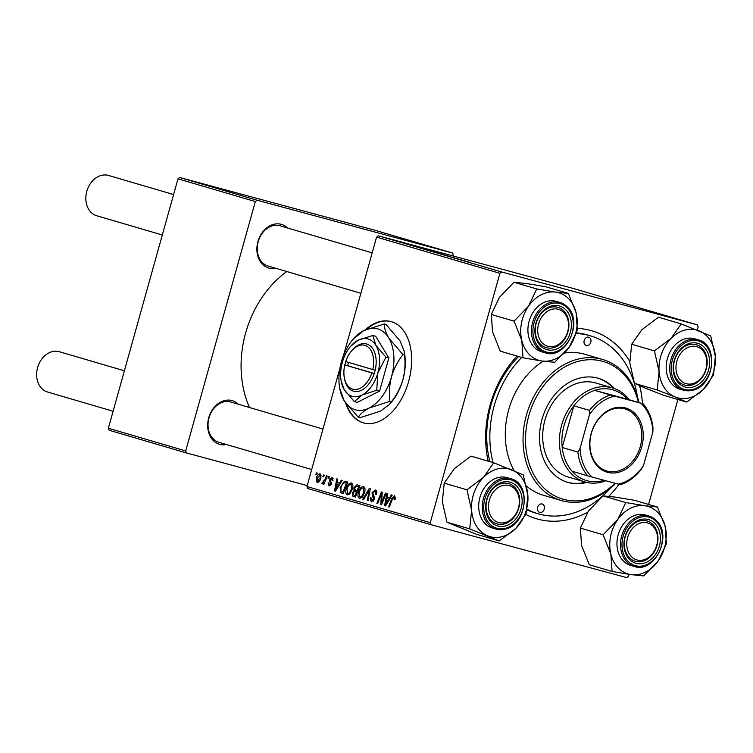 <?xml version="1.0" encoding="UTF-8"?>
<svg xmlns="http://www.w3.org/2000/svg" width="753" height="753" viewBox="0 0 753 753"><rect width="100%" height="100%" fill="white"/><g stroke="black" fill="none" stroke-linecap="round" stroke-linejoin="round"><path stroke-width="1.13" d="M345.561 402.874A52.484 32.671 -74.9 0 0 363.172 422.791A52.484 32.671 -74.9 0 0 363.586 422.913A52.484 32.671 -74.9 0 0 408.728 381.103A52.484 32.671 -74.9 0 0 391.4 321.691A52.484 32.671 -74.9 0 0 390.976 321.569A52.484 32.671 -74.9 0 0 365.233 329.861M391.24 321.644A52.484 32.671 -74.9 0 0 366.626 329.249M346.474 404.173A52.484 32.671 -74.9 0 0 363.699 422.932A52.484 32.671 -74.9 0 0 363.85 422.979M275.777 268.294A22.741 17.799 -73.6 0 1 269.009 268.124A22.741 17.799 -73.6 0 1 257.94 241.572A22.741 17.799 -73.6 0 1 281.236 224.319A22.741 17.799 -73.6 0 1 287.599 227.999M372.18 252.82L279.984 225.768A20.99 16.434 106.4 0 0 279.721 225.693A20.99 16.434 106.4 0 0 258.26 241.459A20.99 16.434 106.4 0 0 268.162 266.063A20.99 16.434 106.4 0 0 268.435 266.129M226.568 444.543A22.741 17.799 -73.6 0 1 219.791 444.374A22.741 17.799 -73.6 0 1 208.732 417.83A22.741 17.799 -73.6 0 1 232.028 400.568A22.741 17.799 -73.6 0 1 238.39 404.257M322.971 429.069L230.776 402.017A20.99 16.434 106.4 0 0 230.512 401.942A20.99 16.434 106.4 0 0 209.052 417.708A20.99 16.434 106.4 0 0 218.954 442.312A20.99 16.434 106.4 0 0 219.217 442.387M587.594 512.266A97.975 76.674 -73.6 0 1 537.868 519.156A97.975 76.674 -73.6 0 1 525.754 514.431M488.151 461.147A97.975 76.674 -73.6 0 1 517 356.065M577.466 328.402A97.975 76.674 -73.6 0 1 590.559 330.435A97.975 76.674 -73.6 0 1 629.724 361.346M637.32 396.379A92.723 72.561 106.4 0 0 590.324 335.819L587.189 334.897A92.723 72.561 106.4 0 0 586.013 334.567A92.723 72.561 106.4 0 0 576.459 332.845M518.591 356.536A92.723 72.561 106.4 0 0 489.902 461.664M526.949 509.819A92.723 72.561 106.4 0 0 534.969 512.849A92.723 72.561 106.4 0 0 536.145 513.179M328.647 476.47L329.409 476.696L328.779 478.334L328.007 478.099L328.647 476.47M323.517 474.964L324.279 475.19L323.649 476.828L322.868 476.593L323.517 474.964M351.359 482.965C352.903 483.953 353.27 485.901 352.451 488.801L349.985 493.733L347.321 494.872C345.721 493.855 345.373 491.85 346.258 488.885C347.293 485.13 348.987 483.162 351.359 482.965M341.325 480.188L342.144 480.433L335.452 491.229L334.53 490.956L336.817 478.861L337.579 479.087L336.93 482.381L339.528 483.144L341.325 480.188M356.978 484.781L359.906 485.638L355.378 497.074L352.545 496.029L352.282 493.064L354.098 490.485L353.854 487.831L356.978 484.781M369.281 488.396L370.26 488.678L368.085 500.801L367.313 500.576L369.177 490.184L363.614 499.493L362.795 499.248L369.281 488.396M395.334 498.684L394.967 499.738L394.158 499.672L394.13 497.008L392.511 498.938L389.301 507.023L388.529 506.797L391.852 498.42L394.563 495.643L395.334 498.684M385.367 493.111L386.129 493.337L381.592 504.764L380.792 504.529L381.489 493.902L377.677 503.616L376.905 503.39L381.432 491.954L382.242 492.189L381.555 502.806L385.367 493.111M697.269 330.096L698.163 326.896L697.316 324.854L573.984 288.663L378.354 235.793L501.677 271.984L499.888 273.311L376.566 237.12L343.49 355.576M339.876 368.509L306.932 486.504L430.264 522.695L431.111 524.737L307.789 488.546L306.932 486.504M499.888 273.311L430.264 522.695M391.391 494.881L392.219 495.126L385.527 505.922L384.595 505.649L386.891 493.554L387.654 493.78L386.995 497.074L389.593 497.837L391.391 494.881M375.267 489.977C376.764 490.561 377.14 492.114 376.415 494.636L375.615 494.561L375.907 492.763L374.825 491.342L372.791 492.886L374.119 496.566L374.26 499.39L371.342 501.922L370.156 497.874L371.031 497.724L371.756 500.557L373.488 499.248L372.001 492.773L375.267 489.977M363.52 486.532C365.064 487.53 365.431 489.469 364.612 492.377L362.146 497.3L359.482 498.439C357.891 497.422 357.534 495.427 358.419 492.453C359.454 488.697 361.148 486.73 363.52 486.532M333.014 480.725L332.167 480.819L331.668 478.353L330.303 479.369L331.358 484.066L329.08 486.043L328.082 482.927L328.882 483.002L329.419 484.979L330.661 483.322L329.466 480.913L329.522 479.247L332.007 477.289L333.014 480.725M345.58 481.44L347.745 482.071L343.217 493.507L340.507 492.547L340.196 487.398L344.328 481.374L345.58 481.44M320.138 473.806L320.994 477.75C320.232 480.762 318.914 482.353 317.06 482.513L316.288 478.409C317.041 475.519 318.331 473.985 320.138 473.806M326.454 475.821L327.216 476.047L323.931 484.367L323.159 484.141L323.846 482.419L322.077 483.981L321.644 483.52L325.108 479.143L326.454 475.821M316.486 472.903L317.248 473.119L316.618 474.757L315.836 474.531L316.486 472.903M629.075 574.341L628.539 576.28L626.741 577.607L431.111 524.737M677.898 399.485L648.597 504.435M407.731 244.141L406.234 243.727L407.731 244.141M402.601 242.635L401.104 242.231L402.601 242.635M430.509 250.871L431.318 251.069M420.362 248.066L419.562 247.812M420.409 247.859L407.646 244.33L420.409 247.859M425.774 249.648L438.99 253.309L425.643 249.601M448.364 256.067L435.921 252.622L448.364 256.067M473.176 263.39L473.712 263.531M464.45 260.783L450.03 256.764L464.441 260.802M697.316 324.854L501.677 271.984M470.474 262.552L457.72 259.023L470.474 262.552M454.407 257.884L453.56 257.658M453.852 257.733L453.287 257.535M444.392 255.116L444.929 255.211M442.67 254.439L443.479 254.646M432.523 251.634L431.723 251.38M409.698 244.772L410.291 244.904M407.834 244.226L407.26 244.113M413.708 246.109L426.829 249.742L413.472 246.024M391.729 239.605L391.136 239.416M399.288 241.704L398.422 241.468M405.528 243.492L396.473 240.988L405.528 243.492M395.57 240.574L394.073 240.16L395.57 240.574M453.344 256.058L452.751 253.083L375.408 230.39L179.779 177.52L257.121 200.223L255.323 201.55L177.981 178.847L108.357 428.231L185.699 450.925L186.546 452.967L109.204 430.274L108.357 428.231M255.323 201.55L185.699 450.925M307.196 485.572L186.546 452.967M452.751 253.083L257.121 200.223M286.799 271.532A97.975 76.674 106.4 0 0 249.497 407.514M177.981 178.847L179.779 177.52M639.636 385.743A97.975 76.674 -73.6 0 1 642.478 403.627M619.06 484.311A97.975 76.674 -73.6 0 1 608.744 496.312M376.566 237.12L378.354 235.793M461.796 260.152L465.552 261.197L461.796 260.152M436.203 252.669L441.54 254.081L436.203 252.669M433.624 251.954L433.069 251.794M442.096 254.26L441.54 254.081M428.956 250.561L432.231 251.455L428.956 250.561M433.455 251.784L436.994 252.754L433.455 251.784M411.731 245.459L415.487 246.495L411.722 245.478M416.795 246.993L424.833 249.187L416.795 246.993M424.043 249.092L429.379 250.514L424.043 249.092M421.464 248.386L420.908 248.226M429.935 250.683L429.379 250.514M397.556 241.233L398.45 241.431M381.592 504.745L380.792 504.529M382.138 494.081L381.489 493.902M377.686 503.597L376.905 503.39M382.289 503.004L381.555 502.806M385.536 505.903L384.595 505.649M390.402 498.053L389.593 497.837M386.807 502.289L388.793 499.088L386.722 498.486L385.527 504.529L386.807 502.289L387.635 502.515M389.621 499.314L388.793 499.088M386.27 504.726L385.527 504.529M389.649 499.277L386.722 498.486M395.278 498.872L394.516 498.665M395.551 497.394L394.13 497.008M389.301 507.014L388.529 506.797M392.624 498.637L391.852 498.42M376.481 494.382L375.728 494.184M376.745 492.989L375.907 492.763M376.764 491.869L374.825 491.342M370.928 498.081L370.156 497.874M371.003 497.827L370.241 497.62M373.516 501.027L371.756 500.557M374.25 499.455L373.488 499.248M374.448 498.364L373.488 498.11M372.763 492.98L372.001 492.773M368.085 500.783L367.313 500.576M369.949 490.391L369.177 490.184M363.624 499.474L362.795 499.248M359.181 492.66L358.419 492.453M361.807 496.218L363.868 492.095L363.078 487.897C361.233 488.217 359.915 489.845 359.143 492.801L359.887 497.074L362.795 496.481M364.631 492.302L363.868 492.095M361.854 497.601L359.887 497.074M364.904 488.386L363.078 487.897M355.482 496.82L352.545 496.029M353.053 493.271L352.282 493.064M357.619 491.436L354.098 490.485M354.616 488.038L353.854 487.831M355.143 495.512L356.546 491.944L355.312 491.587L357.336 492.133L353.938 491.709L353.063 493.234L353.835 495.126L355.915 495.719M357.327 492.161L356.546 491.944M357.082 490.608L358.607 486.749L357.186 486.334L356.414 486.174L354.597 488.085L355.472 490.137L357.854 490.824M359.388 486.965L358.607 486.749M357.044 486.297L356.414 486.174M333.202 478.767L331.668 478.353M328.854 483.134L328.082 482.927M330.755 485.346L329.419 484.979M331.311 484.245L330.548 484.038M331.471 483.539L330.661 483.322M330.821 481.28L329.466 480.913M330.285 479.454L329.522 479.247M335.462 491.21L334.53 490.956M340.328 483.36L339.528 483.144M336.732 487.596L338.728 484.395L336.647 483.784L335.452 489.836L336.732 487.596L337.56 487.822M339.547 484.621L338.728 484.395M336.196 490.034L335.452 489.836M339.575 484.574L336.647 483.784M343.302 493.3L340.507 492.547M340.958 487.605L340.196 487.398M347.67 482.278L344.328 481.374M342.982 491.944L346.446 483.181L345.467 482.899C343.368 482.607 341.862 484.207 340.94 487.69L340.968 491.135L343.754 492.151M345.467 482.899L346.446 483.181M347.02 489.092L346.258 488.885M349.646 492.65L351.707 488.528L350.917 484.33C349.072 484.64 347.754 486.278 346.982 489.234L347.726 493.507L350.634 492.914M352.47 488.735L351.707 488.528M349.693 494.034L347.726 493.507M352.743 484.819L350.917 484.33M321.211 475.247L319.827 474.879L317.041 478.635L316.288 478.409M318.896 481.854L317.389 481.449L320.194 477.666L319.827 474.879M320.957 477.873L320.194 477.666M317.041 478.635L317.389 481.449M323.658 476.809L322.868 476.593M323.931 484.348L323.159 484.141M324.618 482.626L323.846 482.419M322.679 483.803L321.644 483.52M323.517 482.899L322.623 482.654M328.788 478.315L328.007 478.099M316.627 474.748L315.836 474.531M686.218 383.701A19.249 15.06 106.4 0 0 705.938 369.092A19.249 15.06 106.4 0 0 696.572 346.634A19.249 15.06 106.4 0 0 676.853 361.233A19.249 15.06 106.4 0 0 686.218 383.701M695.998 344.639A20.99 16.434 -73.6 0 1 696.261 344.714A20.99 16.434 -73.6 0 1 706.163 369.318A20.99 16.434 -73.6 0 1 684.703 385.084A20.99 16.434 -73.6 0 1 684.439 385.009A20.99 16.434 -73.6 0 1 674.537 360.405A20.99 16.434 -73.6 0 1 695.998 344.639M637.01 559.95A19.249 15.06 106.4 0 0 656.72 545.351A19.249 15.06 106.4 0 0 647.354 522.883A19.249 15.06 106.4 0 0 627.644 537.491A19.249 15.06 106.4 0 0 637.01 559.95M646.78 520.888A20.99 16.434 -73.6 0 1 647.053 520.963A20.99 16.434 -73.6 0 1 656.955 545.567A20.99 16.434 -73.6 0 1 635.494 561.333A20.99 16.434 -73.6 0 1 635.221 561.258A20.99 16.434 -73.6 0 1 625.319 536.654A20.99 16.434 -73.6 0 1 646.78 520.888M108.846 175.553A20.99 16.434 106.4 0 0 108.583 175.468A20.99 16.434 106.4 0 0 108.319 175.393A20.99 16.434 106.4 0 0 86.859 191.158A20.99 16.434 106.4 0 0 96.761 215.763A20.99 16.434 106.4 0 0 97.024 215.838M558.302 309.267A19.249 15.06 106.4 0 0 538.593 323.875A19.249 15.06 106.4 0 0 547.958 346.333A19.249 15.06 106.4 0 0 567.668 331.734A19.249 15.06 106.4 0 0 558.302 309.267M546.443 347.717A20.99 16.434 -73.6 0 1 546.17 347.641A20.99 16.434 -73.6 0 1 536.268 323.037A20.99 16.434 -73.6 0 1 557.728 307.271A20.99 16.434 -73.6 0 1 557.992 307.346A20.99 16.434 -73.6 0 1 567.894 331.951A20.99 16.434 -73.6 0 1 546.443 347.717M509.094 485.516A19.249 15.06 106.4 0 0 489.375 500.124A19.249 15.06 106.4 0 0 498.74 522.591A19.249 15.06 106.4 0 0 518.459 507.983A19.249 15.06 106.4 0 0 509.094 485.516M497.225 523.966A20.99 16.434 -73.6 0 1 496.961 523.89A20.99 16.434 -73.6 0 1 487.059 499.286A20.99 16.434 -73.6 0 1 508.52 483.53A20.99 16.434 -73.6 0 1 508.783 483.605A20.99 16.434 -73.6 0 1 518.685 508.2A20.99 16.434 -73.6 0 1 497.225 523.966M59.638 351.802A20.99 16.434 106.4 0 0 59.374 351.726A20.99 16.434 106.4 0 0 59.111 351.651A20.99 16.434 106.4 0 0 37.65 367.408A20.99 16.434 106.4 0 0 47.552 392.012A20.99 16.434 106.4 0 0 47.816 392.087M703.349 389.508A35.212 27.56 -73.6 0 1 689.597 397.791A35.212 27.56 -73.6 0 1 675.206 396.991L686.708 402.074L703.349 389.508L713.477 375.041L715.35 356.461L710.719 335.96L681.201 323.903L671.074 338.37L654.442 350.926L659.073 371.427L657.2 390.007L675.206 396.991A35.212 27.56 -73.6 0 1 659.073 371.427A35.212 27.56 -73.6 0 1 671.074 338.37A35.212 27.56 -73.6 0 1 699.217 330.887A35.212 27.56 -73.6 0 1 715.35 356.461A35.212 27.56 106.4 0 1 703.349 389.508M692.929 387.033A22.741 17.799 -73.6 0 1 673.22 369.996A22.741 17.799 -73.6 0 1 689.852 343.302A22.741 17.799 -73.6 0 1 709.571 360.329A22.741 17.799 -73.6 0 1 692.929 387.033M688.929 344.676A20.99 16.434 106.4 0 0 673.671 364.772A20.99 16.434 106.4 0 0 684.439 385.009A20.99 16.434 106.4 0 0 691.772 385.037A20.99 16.434 106.4 0 0 707.029 364.941A20.99 16.434 106.4 0 0 696.261 344.714A20.99 16.434 106.4 0 0 688.929 344.676M698.153 339.801L694.605 338.756A26.242 20.538 106.4 0 0 685.437 338.709A26.242 20.538 106.4 0 0 666.367 363.831A26.242 20.538 106.4 0 0 679.827 389.122L683.376 390.167A26.242 20.538 -73.6 0 1 669.916 364.876A26.242 20.538 -73.6 0 1 688.986 339.754A26.242 20.538 -73.6 0 1 698.153 339.801C719.096 344.403 714.512 385.913 692.741 390.214L683.376 390.167A26.242 20.538 -73.6 0 0 692.544 390.214M657.2 390.007L634.44 383.333L645.942 388.407L663.958 395.391L686.708 402.074M634.44 383.333L629.809 362.833L631.692 344.243L654.442 350.926M631.692 344.243L641.81 329.776L658.451 317.22L681.201 323.903M631.155 574.643A35.212 27.56 -73.6 0 1 618.373 568.091A35.212 27.56 -73.6 0 1 610.852 554.067L612.085 571.452L631.155 574.643L643.721 575.923L658.31 560.769L666.386 543.704L665.153 526.319L657.407 507.014L644.85 505.743L625.771 502.552L617.695 519.617L603.115 534.771L610.852 554.067A35.212 27.56 -73.6 0 1 617.695 519.617A35.212 27.56 -73.6 0 1 644.85 505.743A35.212 27.56 -73.6 0 1 665.153 526.319A35.212 27.56 -73.6 0 1 658.31 560.769A35.212 27.56 106.4 0 1 631.155 574.643M629.508 559.441A22.741 17.799 -73.6 0 1 629.066 528.126A22.741 17.799 -73.6 0 1 654.856 523.391A22.741 17.799 -73.6 0 1 655.298 554.707A22.741 17.799 -73.6 0 1 629.508 559.441M652.842 524.474A20.99 16.434 106.4 0 0 647.053 520.963A20.99 16.434 106.4 0 0 626.901 532.484A20.99 16.434 106.4 0 0 629.433 557.747A20.99 16.434 106.4 0 0 635.221 561.258A20.99 16.434 106.4 0 0 655.374 549.737A20.99 16.434 106.4 0 0 652.842 524.474M634.167 566.416C654.63 573.984 673.126 535.449 656.343 520.53L648.945 516.05L645.387 515.005A26.242 20.538 106.4 0 0 620.208 529.406A26.242 20.538 106.4 0 0 623.371 560.985A26.242 20.538 106.4 0 0 630.609 565.371L634.167 566.416A26.242 20.538 -73.6 0 1 626.929 562.03A26.242 20.538 -73.6 0 1 623.766 530.451A26.242 20.538 -73.6 0 1 648.945 516.05A26.242 20.538 -73.6 0 1 656.183 520.436M603.115 534.771L580.356 528.088L581.589 545.483L589.326 564.778L612.085 571.452M580.356 528.088L588.432 511.033L603.021 495.879L625.771 502.552M603.021 495.879L615.587 497.149L634.657 500.34L657.407 507.014M523.034 357.835L500.274 351.162L492.537 331.866L491.304 314.472L514.064 321.154L521.801 340.45L523.034 357.835L542.104 361.026L554.669 362.306L569.249 347.152L577.325 330.087L576.101 312.702L568.355 293.406L555.789 292.126A35.212 27.56 -73.6 0 1 568.571 298.677A35.212 27.56 -73.6 0 1 576.101 312.702A35.212 27.56 -73.6 0 1 569.249 347.152A35.212 27.56 -73.6 0 1 542.104 361.026A35.212 27.56 -73.6 0 1 521.801 340.45A35.212 27.56 -73.6 0 1 528.644 306L514.064 321.154M565.804 309.775A22.741 17.799 -73.6 0 1 566.247 341.09A22.741 17.799 -73.6 0 1 540.456 345.825A22.741 17.799 -73.6 0 1 540.014 314.509A22.741 17.799 -73.6 0 1 565.804 309.775M540.381 344.13A20.99 16.434 106.4 0 0 546.17 347.641A20.99 16.434 106.4 0 0 566.312 336.12A20.99 16.434 106.4 0 0 563.79 310.857A20.99 16.434 106.4 0 0 557.992 307.346A20.99 16.434 106.4 0 0 537.849 318.867A20.99 16.434 106.4 0 0 540.381 344.13M545.116 352.799C565.578 360.367 584.064 321.832 567.291 306.913L559.893 302.433L556.335 301.388A26.242 20.538 106.4 0 0 531.157 315.789A26.242 20.538 106.4 0 0 534.319 347.368A26.242 20.538 106.4 0 0 541.558 351.755L545.116 352.799A26.242 20.538 -73.6 0 1 537.877 348.413A26.242 20.538 -73.6 0 1 534.715 316.834A26.242 20.538 -73.6 0 1 559.893 302.433A26.242 20.538 -73.6 0 1 567.131 306.819M491.304 314.472L499.38 297.416L513.97 282.262L526.526 283.533L545.605 286.724L568.355 293.406M513.97 282.262L536.72 288.936L528.644 306A35.212 27.56 106.4 0 1 555.789 292.126L536.72 288.936M499.239 540.955L476.48 534.282L446.971 522.215L469.721 528.898L499.239 540.955L515.871 528.399L525.999 513.932L527.872 495.342L523.241 474.842L493.733 462.784L483.605 477.251A35.212 27.56 -73.6 0 1 497.356 468.978A35.212 27.56 -73.6 0 1 511.739 469.768A35.212 27.56 -73.6 0 1 527.872 495.342A35.212 27.56 -73.6 0 1 515.871 528.399A35.212 27.56 -73.6 0 1 487.737 535.882A35.212 27.56 -73.6 0 1 471.604 510.308L469.721 528.898M502.383 482.184A22.741 17.799 -73.6 0 1 522.093 499.22A22.741 17.799 -73.6 0 1 505.461 525.914A22.741 17.799 -73.6 0 1 485.741 508.887A22.741 17.799 -73.6 0 1 502.383 482.184M504.294 523.928A20.99 16.434 106.4 0 0 519.551 503.832A20.99 16.434 106.4 0 0 508.783 483.605A20.99 16.434 106.4 0 0 501.451 483.567A20.99 16.434 106.4 0 0 486.193 503.663A20.99 16.434 106.4 0 0 496.961 523.89A20.99 16.434 106.4 0 0 504.294 523.928M497.959 477.6A26.242 20.538 106.4 0 0 478.889 502.722A26.242 20.538 106.4 0 0 492.349 528.004L495.907 529.048A26.242 20.538 -73.6 0 1 482.447 503.766A26.242 20.538 -73.6 0 1 501.517 478.644A26.242 20.538 -73.6 0 1 510.685 478.682L507.127 477.647A26.242 20.538 106.4 0 0 497.959 477.6M446.971 522.215L442.34 501.724L444.214 483.134L454.341 468.667L470.973 456.111L493.733 462.784M444.214 483.134L466.973 489.808L471.604 510.308A35.212 27.56 106.4 0 1 483.605 477.251L466.973 489.808M588.677 337.175A4.377 3.426 106.4 0 0 584.206 340.46A4.377 3.426 106.4 0 0 586.267 345.58A4.377 3.426 106.4 0 0 586.323 345.599A4.377 3.426 106.4 0 0 590.794 342.314A4.377 3.426 106.4 0 0 588.733 337.193A4.377 3.426 106.4 0 0 588.677 337.175M542.104 503.992A4.377 3.426 106.4 0 0 537.633 507.277A4.377 3.426 106.4 0 0 539.694 512.398A4.377 3.426 106.4 0 0 539.75 512.417A4.377 3.426 106.4 0 0 544.221 509.132A4.377 3.426 106.4 0 0 542.151 504.002A4.377 3.426 106.4 0 0 542.104 503.992M614.382 388.529A54.235 42.441 106.4 0 0 598.296 378.27A54.235 42.441 106.4 0 0 597.609 378.081A54.235 42.441 106.4 0 0 542.169 418.8A54.235 42.441 106.4 0 0 567.753 482.353A54.235 42.441 106.4 0 0 568.44 482.551A54.235 42.441 106.4 0 0 586.832 482.419M567.235 482.202A54.235 42.441 106.4 0 0 567.395 482.24A54.235 42.441 106.4 0 0 585.683 482.136M638.422 402.441A71.733 56.136 106.4 0 0 602.315 361.233A71.733 56.136 106.4 0 0 528.832 415.665A71.733 56.136 106.4 0 0 563.733 499.399A71.733 56.136 106.4 0 0 615.06 483.238M615.625 483.398A73.483 57.501 -73.6 0 1 562.218 500.783A73.483 57.501 -73.6 0 1 561.286 500.519A73.483 57.501 -73.6 0 1 526.629 414.414A73.483 57.501 -73.6 0 1 601.741 359.237A73.483 57.501 -73.6 0 1 602.673 359.501A73.483 57.501 -73.6 0 1 638.996 402.61M602.673 359.501L584.902 354.286A73.483 57.501 106.4 0 0 583.97 354.023A73.483 57.501 106.4 0 0 564.515 353.044M527.062 509.226A92.723 72.561 106.4 0 0 538.103 513.772A92.723 72.561 106.4 0 0 539.28 514.101A92.723 72.561 106.4 0 0 610.372 488.217M590.324 335.819A92.723 72.561 106.4 0 0 589.147 335.49A92.723 72.561 106.4 0 0 576.214 333.541M568.807 477.186A48.983 38.337 -73.6 0 1 568.186 477.016A48.983 38.337 -73.6 0 1 545.078 419.609A48.983 38.337 -73.6 0 1 595.152 382.825A48.983 38.337 -73.6 0 1 595.774 383.004L612.49 387.908A48.983 38.337 -73.6 0 1 629.113 399.711M521.725 357.449A92.723 72.561 106.4 0 0 493.036 462.577M543.261 361.186A73.483 57.501 106.4 0 0 514.148 470.766M526.488 486.024A73.483 57.501 106.4 0 0 543.525 495.305L561.286 500.519M613.262 388.143A54.235 42.441 106.4 0 0 597.769 378.128M591.218 433.304A33.414 26.148 -73.6 0 1 625.451 407.947A33.414 26.148 -73.6 0 1 641.716 446.953A33.414 26.148 -73.6 0 1 607.483 472.31A33.414 26.148 -73.6 0 1 591.218 433.304M640.295 446.557A32.37 25.329 106.4 0 0 624.952 408.888A32.37 25.329 106.4 0 0 591.387 433.333A32.37 25.329 106.4 0 0 606.73 471.002A32.37 25.329 106.4 0 0 640.295 446.557M610.363 394.967L614.542 396.116A45.491 35.598 106.4 0 0 589.448 414.705L589.514 410.404A47.241 36.963 -73.6 0 1 610.363 394.967L594.691 390.365A47.241 36.963 106.4 0 1 627.39 399.203L594.691 390.365A47.241 36.963 106.4 0 0 573.842 405.811A47.241 36.963 106.4 0 0 564.053 425.577A47.241 36.963 106.4 0 0 562.199 447.489A47.241 36.963 106.4 0 0 572.101 471.246A47.241 36.963 106.4 0 0 604.141 480.292M605.854 480.753A48.983 38.337 -73.6 0 1 584.912 481.92A48.983 38.337 -73.6 0 1 561.691 424.918A48.983 38.337 -73.6 0 1 612.49 387.908M589.514 410.404L573.842 405.811L562.199 447.489L577.88 452.092L580.036 448.402A45.491 35.598 106.4 0 0 591.962 476.997L618.392 484.141A45.491 35.598 106.4 0 0 643.486 465.552L652.898 431.855A45.491 35.598 106.4 0 0 640.982 403.26L614.542 396.116M589.448 414.705L580.036 448.402M591.962 476.997L587.782 475.849A47.241 36.963 -73.6 0 1 577.88 452.092M572.101 471.246L587.782 475.849M643.486 465.552L641.33 469.241A47.241 36.963 -73.6 0 1 620.481 484.678L618.392 484.141M640.982 403.26L643.062 403.806A47.241 36.963 -73.6 0 1 652.964 427.553L652.898 431.855M627.39 399.203L643.062 403.806M345.928 361.647L344.761 364.951L371.85 372.904L374.26 373.573L375.201 370.203A24.491 15.248 -74.9 0 0 370.514 346.145A24.491 15.248 -74.9 0 0 352.263 350.098L351.5 350.992A22.741 14.156 -74.9 0 0 345.702 361.581L372.791 369.535A22.741 14.156 -74.9 0 0 368.415 347.293A22.741 14.156 -74.9 0 0 351.5 350.992M344.761 364.951A22.741 14.156 -74.9 0 0 344.309 377.611A22.741 14.156 -74.9 0 0 356.856 389.357A22.741 14.156 -74.9 0 0 371.85 372.904M344.309 377.611L344.516 378.768A24.491 15.248 -74.9 0 0 358.07 391.409A24.491 15.248 -74.9 0 0 374.222 373.563M385.96 357.214L375.907 345.401L372.81 335.462L375.681 336.233L388.83 357.986L385.96 357.214L377.865 372.81A29.744 18.514 -74.9 0 0 375.907 345.401A29.744 18.514 -74.9 0 0 358.146 340.187L350.587 346.352A29.744 18.514 -74.9 0 0 342.333 362.381A29.744 18.514 -74.9 0 0 341.184 381.159A29.744 18.514 -74.9 0 0 344.29 389.8L354.343 401.613L357.204 402.384L379.597 391.061L388.83 357.986M372.81 335.462L358.146 340.187A29.744 18.514 -74.9 0 0 350.587 346.352M341.184 381.159L344.29 389.8A29.744 18.514 -74.9 0 0 362.052 395.014L376.726 390.289L379.597 391.061M354.343 401.613L362.052 395.014A29.744 18.514 -74.9 0 0 377.865 372.81L376.726 390.289M369.205 408.013A41.989 26.139 -74.9 0 0 391.522 376.669A41.989 26.139 -74.9 0 0 388.764 337.975A41.989 26.139 -74.9 0 0 363.68 330.614A41.989 26.139 -74.9 0 0 353.016 339.321A41.989 26.139 -74.9 0 0 341.363 361.948A41.989 26.139 -74.9 0 0 339.735 388.454A41.989 26.139 -74.9 0 0 344.121 400.652A41.989 26.139 -74.9 0 0 369.205 408.013L389.913 401.349L391.466 401.763L389.593 404.305L380.576 411.091L359.868 417.755L358.315 417.331C360.169 414.018 363.793 410.912 369.205 408.013M389.913 401.349C388.887 393.188 389.423 384.962 391.522 376.669C394.026 368.471 397.838 361.129 402.949 354.654L388.764 337.975C385.687 332.628 384.228 327.95 384.388 323.941L385.941 324.364L400.135 341.043L404.126 351.077L404.502 355.068C405.538 363.228 405.001 371.455 402.893 379.747C400.389 387.946 396.586 395.287 391.466 401.763M402.949 354.654L404.502 355.068M384.388 323.941L363.68 330.614L353.016 339.321M339.735 388.454L344.121 400.652L358.315 417.331M389.715 404.154L391.24 402.375A41.989 26.139 -74.9 0 0 402.893 379.747A41.989 26.139 -74.9 0 0 404.521 353.242L404.173 351.303M375.201 370.203L372.791 369.535M348.554 362.419L347.641 365.704L374.279 373.516M347.641 365.704L344.996 364.989M381.818 500.001L381.037 499.794M382.016 496.538L381.234 496.331M383.371 500.293L382.571 500.077M374.279 496.971L372.528 496.5M369.375 493.563L368.565 493.347M355.397 497.036L353.505 496.528M331.48 482.701L330.247 482.372M343.236 493.469L341.391 492.97M325.908 479.36L325.108 479.143M693.099 389.386A25.197 19.719 106.4 0 0 711.529 359.812A25.197 19.719 106.4 0 0 689.682 340.949A25.197 19.719 106.4 0 0 671.262 370.523A25.197 19.719 106.4 0 0 693.099 389.386M628.143 561.38A25.197 19.719 106.4 0 0 656.71 556.138A25.197 19.719 106.4 0 0 656.221 521.452A25.197 19.719 106.4 0 0 627.654 526.695A25.197 19.719 106.4 0 0 628.143 561.38M567.169 307.836A25.197 19.719 106.4 0 0 538.602 313.079A25.197 19.719 106.4 0 0 539.092 347.764A25.197 19.719 106.4 0 0 567.658 342.521A25.197 19.719 106.4 0 0 567.169 307.836M505.065 529.095A26.242 20.538 -73.6 0 1 495.907 529.048L505.272 529.105C527.034 524.794 531.627 483.294 510.685 478.682M502.213 479.83A25.197 19.719 106.4 0 0 483.784 509.405A25.197 19.719 106.4 0 0 505.621 528.267A25.197 19.719 106.4 0 0 524.05 498.702A25.197 19.719 106.4 0 0 502.213 479.83M96.761 215.763L162.309 234.992M268.162 266.063L360.885 293.265M108.583 175.468L173.604 194.547M311.676 469.514L218.954 442.312M113.101 411.251L47.552 392.012M124.396 370.796L59.374 351.726M538.103 513.772L534.969 512.849M584.912 481.92L568.186 477.016"/></g></svg>
